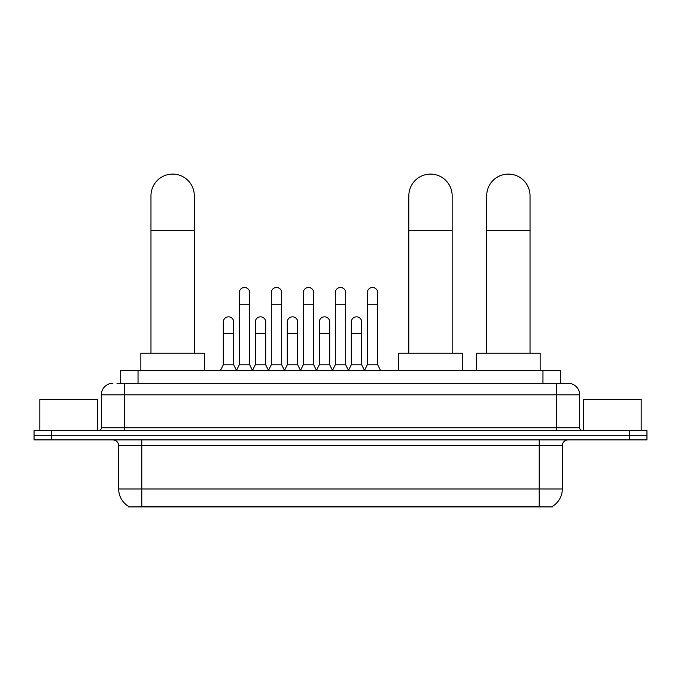 <?xml version="1.0" encoding="UTF-8"?>
<svg xmlns="http://www.w3.org/2000/svg" width="681" height="681" viewBox="0 0 681 681"><rect width="100%" height="100%" fill="white"/><g stroke="black" fill="none" stroke-linecap="round" stroke-linejoin="round"><path stroke-width="1.02" d="M116.945 383.275L124.453 383.275L116.945 383.275L120.707 383.275L120.707 370.566L560.293 370.566L560.293 383.275M552.504 506.323L552.504 506.894L128.496 506.894L128.496 506.323M128.666 506.426A20.217 20.217 0 0 1 118.681 488.992L141.784 488.992L141.784 506.426L539.216 506.426L539.216 488.992L562.319 488.992L562.319 445.663A5.78 5.78 0 0 1 568.099 439.883M118.681 488.992L118.681 445.663C118.332 442.156 116.408 440.232 112.901 439.883M552.334 506.426A20.217 20.217 0 0 0 562.319 488.992M51.381 430.647L646.95 430.647L646.95 435.27L34.05 435.27L34.05 439.883L51.381 439.883L51.381 435.27L34.05 435.27L34.05 430.647L51.381 430.647L51.381 435.27L646.95 435.27L646.95 439.883L51.381 439.883M112.901 383.275A11.551 11.551 0 0 0 101.35 394.827L101.35 427.753A2.886 2.886 0 0 1 98.456 430.647M568.099 383.275L556.547 383.275L568.099 383.275A11.551 11.551 0 0 1 579.65 394.827L579.65 427.753C579.82 429.507 580.782 430.477 582.544 430.647M579.65 394.827L124.453 394.827L124.453 383.275L556.547 383.275L556.547 427.753L579.65 427.753M97.596 430.647L97.596 399.449L39.83 399.449L39.83 430.647M641.17 430.647L641.17 399.449L583.404 399.449L583.404 430.647M150.969 353.235L150.969 195.77A21.664 21.664 0 0 1 172.633 174.106A21.664 21.664 0 0 1 194.298 195.77A21.664 21.664 0 0 0 172.633 174.106M194.298 353.235L194.298 195.77M204.402 370.566L204.402 353.235L140.856 353.235L140.856 370.566M408.838 353.235L408.838 195.77A21.664 21.664 0 0 1 430.503 174.106A21.664 21.664 0 0 1 452.158 195.77A21.664 21.664 0 0 0 430.503 174.106M452.158 353.235L452.158 195.77M462.271 370.566L462.271 353.235L398.725 353.235L398.725 370.566M486.702 353.235L486.702 195.77A21.664 21.664 0 0 1 508.367 174.106A21.664 21.664 0 0 1 530.031 195.77A21.664 21.664 0 0 0 508.367 174.106M530.031 353.235L530.031 195.77M540.144 370.566L540.144 353.235L476.598 353.235L476.598 370.566M236.409 370.566L239.295 364.795L249.689 364.795L252.583 370.566M249.689 364.795L249.689 292.702A5.201 5.201 0 0 0 244.496 287.501A5.201 5.201 0 0 1 244.82 287.51M239.295 364.795L239.295 304.254L249.689 304.254M239.295 304.254L239.295 292.702A5.201 5.201 0 0 1 244.496 287.501M268.408 370.566L271.293 364.795L281.696 364.795L284.581 370.566M281.696 364.795L281.696 292.702A5.201 5.201 0 0 0 276.495 287.501A5.201 5.201 0 0 1 276.818 287.51M271.293 364.795L271.293 304.254L281.696 304.254M271.293 304.254L271.293 292.702A5.201 5.201 0 0 1 276.495 287.501M300.406 370.566L303.3 364.795L313.694 364.795L316.588 370.566M313.694 364.795L313.694 292.702A5.201 5.201 0 0 0 308.502 287.501A5.201 5.201 0 0 1 308.825 287.51M303.3 364.795L303.3 304.254L313.694 304.254M303.3 304.254L303.3 292.702A5.201 5.201 0 0 1 308.502 287.501M332.413 370.566L335.299 364.795L345.701 364.795L348.587 370.566M345.701 364.795L345.701 292.702A5.201 5.201 0 0 0 340.5 287.501A5.201 5.201 0 0 1 340.823 287.51M335.299 364.795L335.299 304.254L345.701 304.254M335.299 304.254L335.299 292.702A5.201 5.201 0 0 1 340.5 287.501M364.412 370.566L367.306 364.795L377.7 364.795L380.594 370.566M377.7 364.795L377.7 292.702A5.201 5.201 0 0 0 372.498 287.501A5.201 5.201 0 0 1 372.83 287.51M367.306 364.795L367.306 304.254L377.7 304.254M367.306 304.254L367.306 292.702A5.201 5.201 0 0 1 372.498 287.501M220.406 370.566L223.291 364.795L233.694 364.795L236.494 370.396M233.694 364.795L233.694 322.045A5.201 5.201 0 0 0 228.816 316.852A5.201 5.201 0 0 1 233.694 322.045M223.291 364.795L223.291 333.596L233.694 333.596M223.291 333.596L223.291 322.045A5.201 5.201 0 0 1 228.816 316.852M252.489 370.396L255.298 364.795L265.692 364.795L268.493 370.396M265.692 364.795L265.692 322.045A5.201 5.201 0 0 0 260.823 316.852A5.201 5.201 0 0 1 265.692 322.045M255.298 364.795L255.298 333.596L265.692 333.596M255.298 333.596L255.298 322.045A5.201 5.201 0 0 1 260.823 316.852M284.496 370.396L287.297 364.795L297.699 364.795L300.5 370.396M297.699 364.795L297.699 322.045A5.201 5.201 0 0 0 292.821 316.852A5.201 5.201 0 0 1 297.699 322.045M287.297 364.795L287.297 333.596L297.699 333.596M287.297 333.596L287.297 322.045A5.201 5.201 0 0 1 292.821 316.852M316.495 370.396L319.304 364.795L329.698 364.795L332.498 370.396M329.698 364.795L329.698 322.045A5.201 5.201 0 0 0 324.828 316.852A5.201 5.201 0 0 1 329.698 322.045M319.304 364.795L319.304 333.596L329.698 333.596M319.304 333.596L319.304 322.045A5.201 5.201 0 0 1 324.828 316.852M348.502 370.396L351.302 364.795L361.696 364.795L364.505 370.396M361.696 364.795L361.696 322.045A5.201 5.201 0 0 0 356.827 316.852A5.201 5.201 0 0 1 361.696 322.045M351.302 364.795L351.302 333.596L361.696 333.596M351.302 333.596L351.302 322.045A5.201 5.201 0 0 1 356.827 316.852M536.909 506.894L536.909 506.323M144.091 506.894L144.091 506.323M138.039 383.275L138.039 370.566M542.961 383.275L542.961 370.566M539.216 439.883L539.216 445.663L118.681 445.663M562.319 445.663L539.216 445.663L539.216 488.992L141.784 488.992L141.784 439.883M629.619 439.883L629.619 430.647M124.453 430.647L124.453 394.827L101.35 394.827M101.35 427.753L556.547 427.753L556.547 430.647M150.969 230.425L194.298 230.425M408.838 230.425L452.158 230.425M486.702 230.425L530.031 230.425"/></g></svg>
